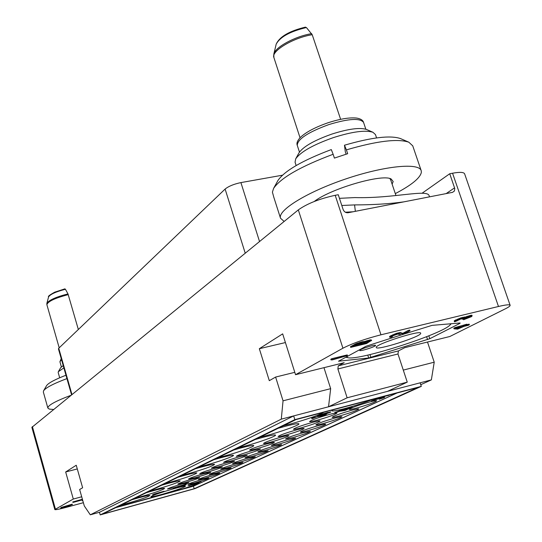 <?xml version="1.0" encoding="UTF-8"?>
<svg xmlns="http://www.w3.org/2000/svg" width="542" height="542" viewBox="0 0 542 542"><rect width="100%" height="100%" fill="white"/><g stroke="black" fill="none" stroke-linecap="round" stroke-linejoin="round"><path stroke-width="0.81" d="M275.614 377.056L283.046 400.823L281.284 419.149L90.297 514.812L84.295 505.93L79.64 489.494L82.635 487.773L76.246 465.246L65.67 471.974L73.299 499.046L54.823 509.568L31.87 427.353L298.31 209.896C307.165 203.623 319.462 198.758 335.207 195.303L338.262 194.727L343.093 209.436C344.116 211.834 345.776 212.931 348.072 212.742L452.529 192.356L454.392 191.041L454.772 188.521L449.738 173.745L452.556 173.216C459.799 171.922 463.823 172.132 464.623 173.84L510.124 305.288C509.595 304.38 505.713 304.78 498.477 306.487L380.965 334.8C365.112 338.892 352.429 343.364 342.917 348.208L295.546 374.705L282.667 333.858L259.333 348.709L269.299 380.68L275.614 377.056L294.794 372.327M54.823 509.568C55.44 509.961 59.349 509.195 66.558 507.265L83.38 502.691M73.299 499.046L81.706 496.777M82.716 500.361L82.174 500.673L82.784 500.591M72.371 504.561L72.255 504.155L61.056 507.475L60.684 508.152L69.898 505.916L67.919 506.289L69.146 505.611L72.371 504.561L60.684 508.152M82.404 499.257L72.764 501.973L72.885 502.387L74.051 502.177L82.553 499.771M427.496 342.036L434.223 362.192L431.357 379.888L420.755 384.705M510.124 305.288C510.273 305.973 508.667 307.151 505.307 308.838L449.819 336.507L404.752 347.666L398.431 350.911L397.984 353.994L407.259 382.144L387.462 391.371L293.662 415.91L99.457 512.285L100.202 514.9L195.14 488.572L421.303 386.371L294.834 419.637L100.202 514.9M90.297 514.812L99.457 512.285M65.67 471.974L77.296 468.945M281.284 419.149L293.662 415.91L294.834 419.637M431.357 379.888L387.462 391.371M420.131 382.821L421.303 386.371M434.223 362.192L403.289 370.098M295.546 374.705L344.184 362.666L338.255 365.85L337.883 368.973L347.131 397.794L328.54 406.785L330.661 388.655L323.967 367.672M347.131 397.794L407.259 382.144M283.046 400.823L330.661 388.655M259.333 348.709L285.41 342.564M401.995 334.699L366.067 346.23L338.526 361.216L368.709 357.977L429.792 338.709L459.989 323.344L459.873 323.005M403.526 334.211L432.035 325.369L460.124 322.985L459.989 323.344M364.156 342.253L363.933 341.568L362.28 341.738L356.033 343.709L350.457 346.697L350.681 347.381L366.582 343.52L371.29 340.532L362.503 342.429L356.257 344.394L350.681 347.381M371.568 340.688L371.345 340.003L370.267 339.868L363.967 341.663M347.442 355.572L347.232 354.915L331.806 358.696L330.803 359.251L331.013 359.908L332.314 359.902L347.442 355.572L331.013 359.908M410.016 330.749L409.793 330.078L408.14 330.478L402.787 333.337L400.274 332.544L396.324 333.384L389.61 336.419L389.745 337.334L391.459 337.199L393.038 335.755L397.598 334.096L401.493 334.814L403.133 334.421L410.016 330.749L403.011 334.007L400.497 333.222L396.554 334.068L391.568 336.06L389.745 337.334M472.129 315.884L471.906 315.227L470.619 315.369L464.88 317.199L461.018 317.802L454.298 320.749L454.359 321.663L454.826 321.765L461.709 318.574L463.437 318.378L462.055 319.252L470.476 316.562L463.566 319.753L471.465 316.65L472.129 315.884L470.842 316.033L465.111 317.863L461.242 318.466L454.359 321.663M462.021 318.5L462.055 319.252M468.844 316.792L463.342 319.096L463.566 319.753M469.372 324.766L465.158 325.796L467.089 324.827L466.879 324.197L454.955 327.612L453.81 328.195L454.02 328.825L457.611 329.13L463.999 326.379L468.213 325.349L469.372 324.766L469.162 324.136L467.035 324.658M449.738 173.745L422.143 193.189M339.448 198.331L354.868 197.579C393.634 198.65 427.692 188.738 429.156 195.811L429.508 196.848M403.756 201.875C389.684 203.846 373.296 204.862 354.583 204.91L341.799 205.486M345.362 212.234L353.038 211.773M392.117 184.138L393.174 181.523L391.107 178.975C382.144 173.63 330.6 188.704 314.245 201.488M395.965 195.574L390.613 179.659L389.813 178.542M395.308 193.616C411.554 185.1 420.24 177.993 421.371 172.281L421.202 170.676C419.088 162.404 383.838 165.933 345.329 179.09C306.786 192.139 277.463 210.425 280.512 218.223L284.13 221.441M412.74 145.845L408.824 142.2C397.632 138.44 376.826 141.001 346.399 149.877L347.666 153.711L334.4 158.101L333.14 154.267C300.742 166.408 280.898 177.769 273.608 188.352L272.409 192.153L273.846 197.356M372.971 132.289L366.5 129.457C359.895 127.329 348.404 128.854 332.036 134.023C314.509 140.215 303.534 146.421 299.103 152.661L295.702 158.84C300.722 151.78 313.317 144.694 333.465 137.58C352.293 131.638 365.464 129.877 372.971 132.289L375.471 134.592L376.582 137.912M400.762 138.691L400.484 138.569C390.328 135.134 371.656 137.35 344.475 145.215L345.315 151.787L346.114 154.192M295.702 158.84L295.058 162.2L296.142 165.534M333.14 154.267L331.298 149.585C302.361 160.513 284.577 170.811 277.951 180.479L277.741 180.865M344.475 145.215L346.399 149.877M340.633 119.321L312.212 34.708L306.399 27.534C290.18 31.389 280.112 36.924 276.196 44.139L273.818 54.098C274.957 47.31 295.194 36.26 311.657 33.658M305.024 27.398L306.399 27.534M420.707 333.371C420.998 336.724 376.243 350.918 376.263 347.483L376.256 347.422C374.644 344.461 420.897 329.658 420.7 333.215L420.707 333.371M346.446 356.907L347.937 357.713C358.933 360.803 442.306 334.129 450.117 324.915L450.883 323.764M359.725 350.437L359.732 350.45C359.712 351.717 376.033 346.548 375.552 345.437L375.552 345.41C375.592 344.129 359.082 349.38 359.725 350.437M70.555 395.464C55.338 401.222 47.771 405.416 47.852 408.045L49.281 409.088L53.36 409.467M66.923 378.607C53.523 383.641 45.752 387.699 43.604 390.762L43.333 392.002L47.852 408.045M63.861 367.882L58.36 371.683L58.184 372.496L59.681 377.774M65.961 375.233C54.837 379.542 48.367 383.025 46.544 385.68L43.604 390.762M63.204 365.586L60.663 367.686L58.36 371.683M64.816 288.913L65.426 289.272C55.941 291.711 50.331 294.245 48.597 296.874L46.869 303.303C49.071 300.058 56.111 296.928 67.987 293.906L78.346 329.495M67.987 293.906L65.426 289.272M71.517 394.678L58.434 348.865L58.746 348.255L225.113 189.063C228.629 186.224 233.893 184.07 240.912 182.593L282.429 175.208M317.05 420.274C328.269 417.089 334.888 414.705 336.894 413.112C336.589 412.767 334.123 413.194 329.502 414.393C318.174 417.604 311.521 420.003 309.557 421.581C309.895 421.927 312.388 421.486 317.05 420.274M396.839 393.045L199.348 483.464L182.878 488.857L116.909 507.088M194.483 483.051C202.728 480.679 207.511 479.026 208.826 478.091L202.247 479.453C193.941 481.845 189.138 483.498 187.844 484.426L194.483 483.051M205.052 478.159C213.487 475.734 218.392 474.04 219.754 473.064L213.128 474.419C204.619 476.865 199.7 478.566 198.358 479.534L205.052 478.159M216.041 473.071C224.686 470.591 229.713 468.844 231.122 467.834L224.449 469.182C215.736 471.682 210.689 473.437 209.3 474.44L216.041 473.071M227.484 467.78C236.339 465.239 241.502 463.437 242.958 462.38L236.244 463.728C227.315 466.283 222.132 468.092 220.696 469.142L227.484 467.78M239.408 462.258C248.487 459.657 253.785 457.807 255.302 456.696L248.534 458.037C239.381 460.659 234.056 462.516 232.565 463.613L239.408 462.258M251.84 456.506C261.156 453.844 266.603 451.926 268.175 450.768L261.366 452.096C251.969 454.785 246.502 456.703 244.957 457.854L251.84 456.506M264.814 450.504C274.387 447.767 279.99 445.795 281.623 444.582L274.774 445.897C265.119 448.654 259.496 450.632 257.89 451.838L264.814 450.504M278.378 444.23C288.208 441.418 293.974 439.379 295.675 438.105L288.784 439.413C278.866 442.245 273.073 444.291 271.4 445.551L278.378 444.23M292.551 437.665C302.66 434.786 308.601 432.672 310.376 431.337L303.445 432.624C293.249 435.531 287.28 437.651 285.539 438.979L292.551 437.665M307.395 430.795C317.795 427.834 323.926 425.646 325.776 424.244C325.491 423.946 323.168 424.366 318.811 425.517C308.317 428.505 302.158 430.7 300.343 432.096C300.647 432.394 303.005 431.96 307.395 430.795M322.951 423.6C333.662 420.551 339.99 418.282 341.927 416.805C341.636 416.493 339.306 416.906 334.922 418.058C324.109 421.134 317.754 423.41 315.857 424.881C316.169 425.185 318.533 424.765 322.951 423.6M339.272 416.046C350.308 412.909 356.846 410.558 358.872 408.993C358.587 408.668 356.243 409.081 351.846 410.226C340.694 413.397 334.129 415.755 332.144 417.306C332.456 417.631 334.827 417.211 339.272 416.046M356.412 408.112C367.801 404.881 374.563 402.435 376.69 400.782C376.405 400.443 374.055 400.85 369.637 401.995C358.127 405.267 351.338 407.719 349.251 409.352C349.563 409.691 351.954 409.278 356.412 408.112M174.429 487.583C182.769 485.192 187.593 483.525 188.894 482.576L182.037 483.992C173.636 486.404 168.792 488.078 167.505 489.013L174.429 487.583M184.788 482.692C193.331 480.246 198.277 478.532 199.625 477.549L192.715 478.952C184.104 481.418 179.138 483.146 177.81 484.121L184.788 482.692M195.574 477.604C204.327 475.097 209.402 473.329 210.791 472.306L203.826 473.708C195.005 476.235 189.91 478.003 188.541 479.026L195.574 477.604M206.814 472.299C215.784 469.731 220.994 467.915 222.437 466.845L215.418 468.241C206.373 470.829 201.143 472.651 199.72 473.715L206.814 472.299M218.528 466.77C227.735 464.142 233.08 462.265 234.578 461.147L227.511 462.529C218.23 465.185 212.857 467.062 211.38 468.18L218.528 466.77M230.757 460.998C240.201 458.302 245.702 456.364 247.26 455.192L240.14 456.574C230.614 459.291 225.086 461.228 223.555 462.394L230.757 460.998M243.534 454.968C253.236 452.204 258.893 450.206 260.512 448.972L253.344 450.341C243.554 453.132 237.87 455.138 236.278 456.357L243.534 454.968M256.894 448.661C266.867 445.822 272.694 443.756 274.381 442.468C274.076 442.17 271.671 442.624 267.159 443.817C257.098 446.683 251.237 448.756 249.591 450.036C249.916 450.327 252.355 449.867 256.894 448.661M270.878 442.062C281.135 439.142 287.145 437.008 288.9 435.646C288.595 435.341 286.176 435.788 281.63 436.988C271.278 439.935 265.241 442.076 263.52 443.424C263.852 443.729 266.305 443.275 270.878 442.062M285.532 435.145C296.095 432.143 302.287 429.928 304.123 428.498C303.818 428.18 301.379 428.62 296.813 429.82C286.156 432.855 279.923 435.077 278.127 436.493C278.459 436.811 280.925 436.364 285.532 435.145M300.905 427.889C311.786 424.799 318.181 422.503 320.098 420.998C319.794 420.667 317.348 421.1 312.748 422.299C301.765 425.423 295.336 427.726 293.452 429.217C293.791 429.549 296.271 429.108 300.905 427.889M121.293 504.948L126.611 503.545C140.107 499.677 147.864 497 149.89 495.523C149.375 495.164 145.425 495.991 138.034 497.996L131.923 499.751M135.039 498.227L140.473 496.811C154.443 492.807 162.492 490.022 164.612 488.45C164.09 488.071 160.086 488.891 152.593 490.916L146.32 492.719M149.592 491.12L155.154 489.67C169.632 485.53 177.986 482.624 180.215 480.957C179.687 480.551 175.628 481.371 168.04 483.41L161.584 485.259M165.1 483.539L170.798 482.068C185.811 477.78 194.497 474.745 196.841 472.963C196.319 472.529 192.207 473.342 184.51 475.402L177.871 477.299M181.617 475.469L187.451 473.972C203.054 469.528 212.098 466.35 214.578 464.44C214.049 463.979 209.883 464.785 202.091 466.858L195.242 468.81M199.212 466.872L205.188 465.348C218.08 461.906 234.198 456.222 233.48 455.348C232.945 454.853 228.731 455.653 220.845 457.746L213.785 459.752M218.074 457.651L224.205 456.107C237.565 452.556 254.53 446.54 253.764 445.599C253.222 445.063 248.961 445.849 240.98 447.956L233.697 450.016M238.297 447.767L244.584 446.202C258.459 442.543 276.359 436.154 275.532 435.118C274.997 434.555 270.688 435.328 262.613 437.441L255.086 439.562M259.997 437.17L266.44 435.578C280.858 431.798 299.807 424.989 298.92 423.864C298.378 423.261 294.021 424.02 285.858 426.141L278.087 428.329M283.432 425.714L290.045 424.101C306.704 419.461 317.958 415.518 323.791 412.266M162.254 494.277C175.655 490.422 183.406 487.753 185.493 486.269C185.025 485.93 181.299 486.709 174.321 488.599C160.75 492.502 152.946 495.185 150.906 496.655C151.435 496.987 155.222 496.194 162.254 494.277M153.657 494.148L162.769 491.831L152.465 494.738M326.67 414.068L312.538 417.882L311.657 418.363L312.49 418.573L317.016 416.751L322.849 415.877L326.67 414.068L322.375 415.822L317.646 416.446L311.731 418.593M189.998 484.975L188.033 485.774L189.761 485.341M197.606 482.908L193.948 483.931M382.923 397.604L379.217 399.271L383.641 397.787L384.766 397.225L384 397.218L372.083 400.721L371.392 401.202L372.889 400.917L375.186 399.705L382.76 397.638L379.217 399.271M384.766 397.225L383.919 396.988L376.439 398.966M375.152 399.346L371.324 401.127M163.989 491.248L153.664 494.168M330.742 412.13L327.022 413.112L328.025 412.367L318.127 415.206L317.565 415.748L322.219 415.064L330.098 412.442L330.667 411.9L328.093 412.577M199.381 482.082L197.186 483.037L200.804 481.675L192.159 484.02L190.012 485.015L198.751 482.238L199.957 482.028L197.186 483.037M201.096 481.655L197.254 482.427L194.341 483.708M194.3 483.586L192.356 484.121M193.189 483.735L190.012 485.015M181.997 486.147L176.834 487.57M175.086 488.051L173.237 488.633L174.382 488.579L183.115 486.099L173.284 488.809M186.279 484.623L177.762 486.791L175.161 488.051L183.995 485.693L186.279 484.623L174.985 488.051M347.3 408.905L344.583 410.179L340.755 410.585M339.482 410.911L335.071 412.401L334.326 413.18L339.502 411.283L345.091 410.463L348.987 408.648L344.658 410.402L340.146 410.978L334.231 413.119M350.599 407.36L347.002 408.993L351.392 407.523L352.293 406.676L344.942 408.505C355.599 405.599 365.037 402.51 373.269 399.244M332.707 409.921L331.86 410.775C332.402 411.378 336.433 410.707 343.953 408.77L339.59 410.274L339.041 410.958L350.396 407.408L347.002 408.993M376.582 398.37L374.935 399.407L379.224 397.679M397.042 392.991L199.354 483.484L182.891 488.884L116.781 507.149M102.391 514.182L295.986 419.583L418.011 387.469L194.199 488.728L102.391 514.182M199.348 483.464L193.44 486.194L115.697 507.678M193.44 486.194L194.199 488.728M119.707 505.72L119.355 505.889M119.023 506.052L119.728 505.788M189.097 485.28L188.569 485.686M189.754 485.049L189.144 485.456M190.852 484.785L189.808 485.226M191.739 484.541L190.879 484.88M192.146 484.426L191.766 484.629M192.905 484.216L192.173 484.514M193.386 484.087L192.932 484.318M196.279 483.525L193.419 484.202M198.074 482.773L196.333 483.694M199.083 482.455L198.108 482.875M189.361 485.51L196.841 483.647L199.124 482.597M189.883 485.497L189.388 485.612M318.127 415.206L317.565 415.748M325.349 413.302L318.201 415.436M326.42 412.787L325.424 413.532M328.1 412.604L326.494 413.024M322.964 414.705L319.705 415.179L324.78 413.844L322.964 414.705L321.765 414.637M323.513 414.176L322.89 414.474M352.104 406.663L338.953 410.897M344.942 408.505L343.953 408.77M388.885 395.138L384.678 396.243M381.405 397.103L388.96 395.348M377.923 398.024L374.935 399.407M364.617 341.406L364.841 342.09M366.527 340.769L366.751 341.46M367.733 340.423L367.957 341.108M369.434 340.01L369.658 340.694M370.267 339.868L370.491 340.552M371.067 339.841L371.29 340.532M354.786 344.292L355.01 344.983M356.033 343.709L356.257 344.394M357.788 343.052L358.011 343.743M359.705 342.422L359.929 343.106M360.918 342.07L361.141 342.761M362.28 341.738L362.503 342.429M363.12 341.596L363.343 342.28M353.797 346.291L358.127 344.001L362.219 343.011L358.553 345.132L353.797 346.291M367.191 341.636L369.353 341.284L365.654 343.411L360.586 344.644L367.191 341.636M360.498 343.255L356.175 344.976M358.33 344.455L358.553 345.132M367.612 341.535L362.977 343.323M365.43 342.734L365.654 343.411M331.806 358.696L332.022 359.353M392.239 336.203L392.394 336.69M389.61 336.419L389.827 337.097M390.592 335.789L390.809 336.467M391.344 335.383L391.568 336.06M392.808 334.692L393.031 335.369M394.23 334.116L394.454 334.8M396.324 333.384L396.554 334.068M397.848 332.964L398.072 333.642M398.519 332.802L398.743 333.479M399.657 332.585L399.881 333.262M400.274 332.544L400.497 333.222M402.787 333.337L403.011 334.007M408.14 330.478L408.363 331.148M471.364 315.248L471.587 315.911M464.345 318.581L464.569 319.238M465.178 318.33L465.402 318.987M466.208 317.971L466.432 318.628M466.926 317.687L467.15 318.344M468.247 317.097L468.471 317.754M469.514 316.63L469.684 317.131M462.699 318.378L462.861 318.845M456.75 320.634L456.886 321.047M454.298 320.749L454.521 321.406M455.375 320.105L455.598 320.762M455.775 319.895L455.998 320.559M457.495 319.096L457.726 319.76M458.938 318.527L459.162 319.191M461.018 317.802L461.242 318.466M462.495 317.395L462.719 318.052M463.132 317.239L463.356 317.903M464.196 317.036L464.419 317.7M464.745 317.016L464.968 317.673M464.88 317.199L465.111 317.863M466.526 316.528L466.757 317.185M467.888 316.088L468.112 316.752M469.358 315.681L469.582 316.338M470.619 315.369L470.842 316.033M454.955 327.612L455.165 328.249L454.02 328.825M463.132 325.613L463.349 326.243L455.165 328.249M465.063 324.638L465.28 325.268L463.349 326.243M467.089 324.827L465.28 325.268M458.938 328.459L456.445 328.228L462.191 326.819L458.938 328.459L458.254 327.788M459.345 327.517L458.728 327.829M61.056 507.475L61.165 507.881M70.155 505.313L70.27 505.713M61.795 507.779L68.217 505.882L61.795 507.779M82.519 499.67L72.885 502.387M73.15 501.763L73.265 502.177M32.384 426.561L55.419 509.046M342.917 348.208L298.31 209.896M338.255 365.85L398.431 350.911M380.965 334.8L335.207 195.303M446.154 193.602L454.596 187.844M452.556 173.216L498.477 306.487M355.356 211.326L354.583 204.91M299.462 152.092L297.26 145.324C297.524 139.138 308.046 132.228 328.825 124.592C348.587 118.576 360.166 117.858 363.567 122.445L365.836 129.213M300.031 137.743L273.886 57.52C270.871 51.212 293.344 37.635 312.212 34.708M429.792 338.709L428.824 335.81M427.563 339.556L426.608 336.697M368.709 357.977L367.767 355.085M370.904 357.429L369.969 354.576M61.375 366.887L59.911 361.758L61.51 359.651M59.2 347.822L46.869 304.658C47.94 301.399 55.074 298.053 68.278 294.624M240.912 182.593L259.523 241.495M225.113 189.063L245.214 253.155M58.746 348.255L71.91 394.359M337.883 368.973L397.984 353.994M273.771 197.132L280.512 218.223M412.706 145.744L421.202 170.676M400.484 138.569L408.824 142.2M277.951 180.479L273.608 188.352M297.26 145.324C296.372 143.217 297.423 140.554 300.417 137.343C306.183 132.011 315.417 127.146 328.127 122.736C340.085 118.874 349.604 117.323 356.683 118.075C360.674 118.773 362.971 120.229 363.567 122.445M305.512 27.107C289.401 30.975 279.631 36.646 276.196 44.139M273.886 57.52L273.818 54.098M450.355 324.658L451.208 323.737M347.673 357.659L345.782 357.266M59.911 361.758L61.219 358.628M64.932 288.845L54.756 292.158C49.729 294.916 47.676 296.488 48.597 296.874M46.869 304.658L46.869 303.303"/></g></svg>
